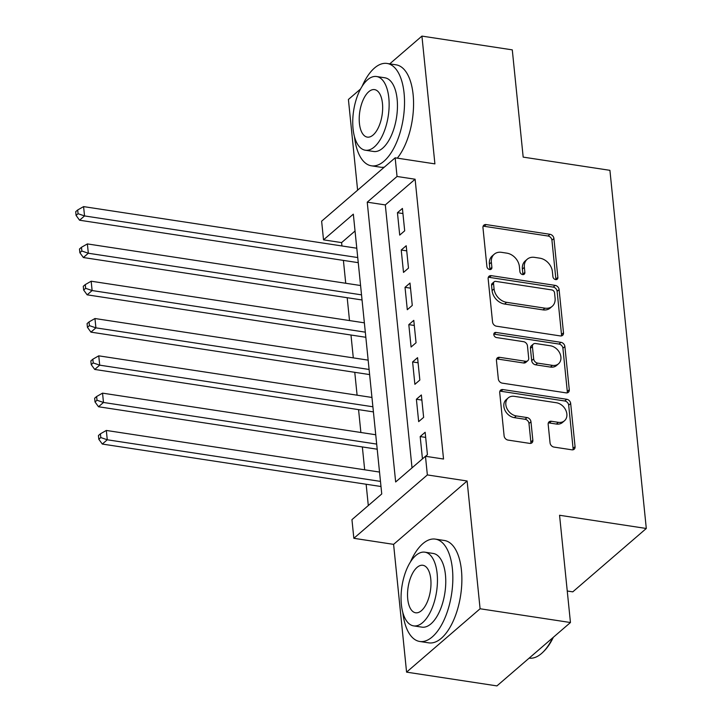 <?xml version="1.0" encoding="UTF-8"?>
<svg xmlns="http://www.w3.org/2000/svg" width="722" height="722" viewBox="0 0 722 722"><rect width="100%" height="100%" fill="white"/><g stroke="black" fill="none" stroke-linecap="round" stroke-linejoin="round"><path stroke-width="1.08" d="M555.651 279.604A2.843 2.202 49.2 0 0 557.249 279.197A2.843 2.202 49.2 0 0 557.871 277.419L553.918 238.513A4.061 3.15 49.2 0 0 550.002 234.307L486.141 224.578A4.061 3.15 49.2 0 0 483.857 225.165A4.061 3.15 49.2 0 0 482.964 227.701L486.917 266.608A2.843 2.202 49.2 0 0 489.66 269.55A2.843 2.202 49.2 0 0 491.258 269.144A2.843 2.202 49.2 0 0 491.89 267.366L491.375 262.33A13.014 10.063 49.2 0 1 494.236 254.207A13.014 10.063 49.2 0 1 501.537 252.339L506.853 253.151A13.014 10.063 49.2 0 1 519.398 266.598L519.912 271.634A2.843 2.202 49.2 0 0 522.656 274.577A2.843 2.202 49.2 0 0 524.253 274.17A2.843 2.202 49.2 0 0 524.876 272.393L524.371 267.357A13.014 10.063 49.2 0 1 527.222 259.234A13.014 10.063 49.2 0 1 534.533 257.366L539.848 258.178A13.014 10.063 49.2 0 1 552.393 271.625L552.908 276.661A2.843 2.202 49.2 0 0 555.651 279.604M555.886 279.631A2.843 2.202 49.2 0 0 555.886 279.134L551.933 240.218A4.061 3.15 49.2 0 0 548.016 236.022L484.155 226.293A4.061 3.15 49.2 0 0 483.108 226.302M489.904 269.577A2.843 2.202 49.2 0 0 489.895 269.08L489.39 264.044L491.375 262.33M522.89 274.604A2.843 2.202 49.2 0 0 522.89 274.107L522.376 269.071L524.371 267.357M550.056 442.884A4.061 3.15 49.2 0 0 553.973 447.08L571.887 449.815A4.061 3.15 49.2 0 0 574.171 449.228A4.061 3.15 49.2 0 0 575.064 446.692L570.678 403.481A4.061 3.15 49.2 0 0 566.761 399.275L502.9 389.555A4.061 3.15 49.2 0 0 500.617 390.133A4.061 3.15 49.2 0 0 499.723 392.669L504.109 435.88A4.061 3.15 49.2 0 0 508.035 440.086L529.677 443.38A4.061 3.15 49.2 0 0 531.952 442.803A4.061 3.15 49.2 0 0 532.845 440.258L530.968 421.765A4.061 3.15 49.2 0 0 527.051 417.569L516.32 415.926A10.875 8.411 49.2 0 1 506.826 408.3A10.875 8.411 49.2 0 1 508.225 397.894A10.875 8.411 49.2 0 1 514.326 396.342L556.373 402.741A10.875 8.411 49.2 0 1 565.867 410.367A10.875 8.411 49.2 0 1 564.469 420.773A10.875 8.411 49.2 0 1 558.359 422.334L551.355 421.269A4.061 3.15 49.2 0 0 549.072 421.847A4.061 3.15 49.2 0 0 548.178 424.392L550.056 442.884M425.466 456.277L427.361 474.932L353.843 538.305L351.948 519.65L381.748 493.956L353.329 214.154L323.519 239.848L321.633 221.194L395.151 157.82L397.046 176.475L367.236 202.169L395.656 481.971L425.466 456.277L443.534 459.03L415.114 179.227L397.046 176.475M395.151 157.82L434.906 163.876L421.928 36.1L512.286 49.863L523.179 157.116L609.919 170.329L646.298 528.477L559.559 515.264L570.452 622.526L480.094 608.763L467.116 480.987L427.361 474.932M560.326 335.929A4.061 3.15 49.2 0 0 562.6 335.342A4.061 3.15 49.2 0 0 563.494 332.806L559.108 289.594A4.061 3.15 49.2 0 0 555.191 285.389L491.33 275.669A4.061 3.15 49.2 0 0 489.047 276.246A4.061 3.15 49.2 0 0 488.153 278.782L492.548 321.994A4.061 3.15 49.2 0 0 496.465 326.2L560.326 335.929M564.893 346.533L569.279 389.745A4.061 3.15 49.2 0 1 568.385 392.29A4.061 3.15 49.2 0 1 566.102 392.867L502.25 383.138A4.061 3.15 49.2 0 1 498.324 378.942L496.447 360.449A4.061 3.15 49.2 0 1 497.341 357.904A4.061 3.15 49.2 0 1 499.624 357.327L525.526 361.271A4.061 3.15 49.2 0 0 527.809 360.684A4.061 3.15 49.2 0 0 528.703 358.148L527.457 345.883A4.061 3.15 49.2 0 0 523.531 341.677L496.574 337.571A2.843 2.202 49.2 0 1 494.083 335.577A2.843 2.202 49.2 0 1 494.453 332.851A2.843 2.202 49.2 0 1 496.05 332.445L560.976 342.336A4.061 3.15 49.2 0 1 564.893 346.533L562.907 348.248L567.293 391.459L569.279 389.745M570.452 622.526L496.935 685.9L406.576 672.137L480.094 608.763M421.928 36.1L389.727 63.861M360.504 89.05L348.41 99.474L357.616 190.175M404.69 230.814L402.416 208.432L397.443 212.719L399.717 235.101L404.69 230.814M408.481 268.124L406.206 245.742L401.233 250.02L403.508 272.411L408.481 268.124M412.271 305.433L409.997 283.051L405.024 287.329L407.298 309.711L412.271 305.433M416.053 342.742L413.778 320.351L408.814 324.638L411.089 347.02L416.053 342.742M419.843 380.043L417.569 357.661L412.605 361.939L414.879 384.33L419.843 380.043M423.633 417.352L421.359 394.97L416.395 399.248L418.67 421.63L423.633 417.352M415.114 179.227L385.313 204.922L412.018 467.865M425.538 456.286L427.424 454.661L425.15 432.27L420.186 436.557L422.451 458.876M355.043 231.013L341.596 242.601L341.939 245.958M343.401 260.407L345.73 283.268M347.192 297.708L349.511 320.577M350.982 335.017L353.302 357.877M354.773 372.326L357.092 395.187M358.563 409.636L360.883 432.496M362.354 446.936L364.673 469.796M366.144 484.245L368.301 505.553M567.248 591.011L572.781 591.85L646.298 528.477M467.116 480.987L393.598 544.361L406.576 672.137M393.598 544.361L353.843 538.305M341.596 242.601L323.519 239.848M385.313 204.922L367.236 202.169M397.443 212.719L402.93 213.55M401.233 250.02L406.721 250.859M405.024 287.329L410.511 288.168M408.814 324.638L414.302 325.469M412.605 361.939L418.092 362.778M416.395 399.248L421.883 400.087M420.186 436.557L425.673 437.397M527.222 259.234L525.237 260.949A13.014 10.063 49.2 0 0 522.376 269.071M494.236 254.207L492.242 255.922A13.014 10.063 49.2 0 0 489.39 264.044M561.373 335.92A4.061 3.15 49.2 0 0 561.508 334.521L557.122 291.309A4.061 3.15 49.2 0 0 553.205 287.103L489.345 277.374A4.061 3.15 49.2 0 0 488.298 277.383M554.55 292.861A2.843 2.202 49.2 0 0 551.807 289.928L495.752 281.381A2.843 2.202 49.2 0 0 494.155 281.797A2.843 2.202 49.2 0 0 493.532 283.575L494.074 288.881A13.014 10.063 49.2 0 0 506.609 302.328L544.929 308.168A13.014 10.063 49.2 0 0 552.231 306.299A13.014 10.063 49.2 0 0 555.092 298.177L554.55 292.861M494.155 281.797L492.169 283.502A2.843 2.202 49.2 0 0 491.547 285.28L493.532 283.575M552.231 306.299L550.245 308.014A13.014 10.063 49.2 0 1 542.944 309.873L504.624 304.043A13.014 10.063 49.2 0 1 492.079 290.596L491.547 285.28M567.149 392.858A4.061 3.15 49.2 0 0 567.293 391.459M527.809 360.684L525.824 362.399A4.061 3.15 49.2 0 1 523.54 362.986L497.638 359.042A4.061 3.15 49.2 0 0 496.592 359.042M562.907 348.248A4.061 3.15 49.2 0 0 558.99 344.051L494.065 334.16A2.843 2.202 49.2 0 0 493.821 334.133M552.393 365.368A10.875 8.411 49.2 0 0 558.503 363.807A10.875 8.411 49.2 0 0 559.902 353.401A10.875 8.411 49.2 0 0 550.408 345.775L535.598 343.519A4.061 3.15 49.2 0 0 533.314 344.096A4.061 3.15 49.2 0 0 532.421 346.641L533.666 358.906A4.061 3.15 49.2 0 0 537.583 363.112L552.393 365.368L550.408 367.074A10.875 8.411 49.2 0 0 556.518 365.522L558.503 363.807M533.314 344.096L531.329 345.811A4.061 3.15 49.2 0 0 530.435 348.347L532.421 346.641M550.408 367.074L535.598 364.818A4.061 3.15 49.2 0 1 531.681 360.621L530.435 348.347M564.469 420.773L562.474 422.487A10.875 8.411 49.2 0 1 556.373 424.049L549.361 422.984A4.061 3.15 49.2 0 0 548.314 422.984M508.225 397.894L506.239 399.609A10.875 8.411 49.2 0 0 504.84 410.015A10.875 8.411 49.2 0 0 514.335 417.641L516.32 415.926M530.724 443.371A4.061 3.15 49.2 0 0 530.86 441.972L528.982 423.48A4.061 3.15 49.2 0 0 525.065 419.274L514.335 417.641M572.934 449.806A4.061 3.15 49.2 0 0 573.078 448.407L568.692 405.195A4.061 3.15 49.2 0 0 564.766 400.99L500.915 391.261A4.061 3.15 49.2 0 0 499.868 391.27M356.785 248.224L83.59 206.609L84.537 215.932L79.573 220.219L358.256 262.664M78.066 213.703L77.687 209.976L75.702 211.69L76.081 215.418L78.066 213.703L84.537 215.932L357.733 257.546M77.687 209.976L83.59 206.609M79.573 220.219L76.081 215.418M354.484 136.729A51.776 24.331 -81.3 0 0 371.451 165.816A51.776 24.331 -81.3 0 0 404.085 93.228A51.776 24.331 -81.3 0 0 387.046 63.455A51.776 24.331 -81.3 0 0 362.182 86.171M397.317 158.154A51.776 24.331 -81.3 0 0 413.119 94.6A51.776 24.331 -81.3 0 0 396.08 64.827L387.046 63.455M376.55 76.514L384.862 77.786A37.273 17.518 98.7 0 1 397.136 99.221A37.273 17.518 98.7 0 1 373.635 151.485L365.323 150.221A37.273 17.518 -81.3 0 0 388.824 97.957A37.273 17.518 -81.3 0 0 376.55 76.514A37.273 17.518 -81.3 0 0 353.058 128.787A37.273 17.518 -81.3 0 0 365.323 150.221M359.412 123.3A24.025 11.29 -81.3 0 0 367.317 137.117A24.025 11.29 -81.3 0 0 382.461 103.436A24.025 11.29 -81.3 0 0 374.556 89.618A24.025 11.29 -81.3 0 0 359.412 123.3M371.451 165.816L380.494 167.197A51.776 24.331 -81.3 0 0 384.339 167.143M402.804 612.391A51.776 24.331 -81.3 0 0 419.771 641.479A51.776 24.331 -81.3 0 0 452.405 568.891A51.776 24.331 -81.3 0 0 435.366 539.117A51.776 24.331 -81.3 0 0 410.502 561.833M419.771 641.479L428.805 642.86A51.776 24.331 -81.3 0 0 461.439 570.263A51.776 24.331 -81.3 0 0 444.4 540.489L435.366 539.117M424.87 552.177L433.182 553.449A37.273 17.518 98.7 0 1 445.447 574.883A37.273 17.518 98.7 0 1 421.955 627.147L413.643 625.884A37.273 17.518 -81.3 0 0 437.135 573.62A37.273 17.518 -81.3 0 0 424.87 552.177A37.273 17.518 -81.3 0 0 401.369 604.449A37.273 17.518 -81.3 0 0 413.643 625.884M407.731 598.971A24.025 11.29 -81.3 0 0 415.637 612.779A24.025 11.29 -81.3 0 0 430.781 579.098A24.025 11.29 -81.3 0 0 422.875 565.281A24.025 11.29 -81.3 0 0 407.731 598.971M529.136 658.139A51.776 24.331 -81.3 0 0 542.926 652.201A51.776 24.331 -81.3 0 0 552.646 637.878M553.368 637.255A50.531 23.745 98.7 0 1 543.865 651.28L542.926 652.201M360.576 285.524L87.38 243.919L88.328 253.242L83.364 257.528L362.047 299.973M81.857 251.012L81.478 247.285L79.492 249L79.871 252.727L81.857 251.012L88.328 253.242L361.523 294.856M81.478 247.285L87.38 243.919M83.364 257.528L79.871 252.727M364.366 322.833L91.171 281.219L92.118 290.551L87.145 294.829L365.837 337.282M85.647 288.322L85.268 284.594L83.274 286.3L83.653 290.036L85.647 288.322L92.118 290.551L365.314 332.165M85.268 284.594L91.171 281.219M87.145 294.829L83.653 290.036M368.157 360.143L94.961 318.528L95.909 327.86L90.936 332.138L369.628 374.583M89.429 325.631L89.05 321.895L87.064 323.609L87.443 327.337L89.429 325.631L95.909 327.86L369.104 369.465M89.05 321.895L94.961 318.528M90.936 332.138L87.443 327.337M371.947 397.452L98.752 355.838L99.699 365.161L94.726 369.447L373.418 411.892M93.219 362.931L92.84 359.204L90.855 360.919L91.234 364.646L93.219 362.931L99.699 365.161L372.895 406.775M92.84 359.204L98.752 355.838M94.726 369.447L91.234 364.646M375.738 434.752L102.542 393.147L103.481 402.47L98.517 406.757L377.2 449.201M97.01 400.241L96.631 396.513L94.645 398.228L95.024 401.955L97.01 400.241L103.481 402.47L376.685 444.084M96.631 396.513L102.542 393.147M98.517 406.757L95.024 401.955M379.528 472.062L106.324 430.447L107.271 439.779L102.307 444.057L380.99 486.511M100.8 437.55L100.421 433.814L98.436 435.528L98.815 439.265L100.8 437.55L107.271 439.779L380.476 481.393M100.421 433.814L106.324 430.447M102.307 444.057L98.815 439.265M555.886 279.134L557.871 277.419M489.895 269.08L491.89 267.366M522.89 274.107L524.876 272.393M484.155 226.293L486.141 224.578M548.016 236.022L550.002 234.307M551.933 240.218L553.918 238.513M489.345 277.374L491.33 275.669M553.205 287.103L555.191 285.389M557.122 291.309L559.108 289.594M561.508 334.521L563.494 332.806M492.079 290.596L494.074 288.881M504.624 304.043L506.609 302.328M542.944 309.873L544.929 308.168M497.638 359.042L499.624 357.327M523.54 362.986L525.526 361.271M494.065 334.16L496.05 332.445M558.99 344.051L560.976 342.336M531.681 360.621L533.666 358.906M535.598 364.818L537.583 363.112M549.361 422.984L551.355 421.269M556.373 424.049L558.359 422.334M525.065 419.274L527.051 417.569M528.982 423.48L530.968 421.765M530.86 441.972L532.845 440.258M500.915 391.261L502.9 389.555M564.766 400.99L566.761 399.275M568.692 405.195L570.678 403.481M573.078 448.407L575.064 446.692"/></g></svg>
